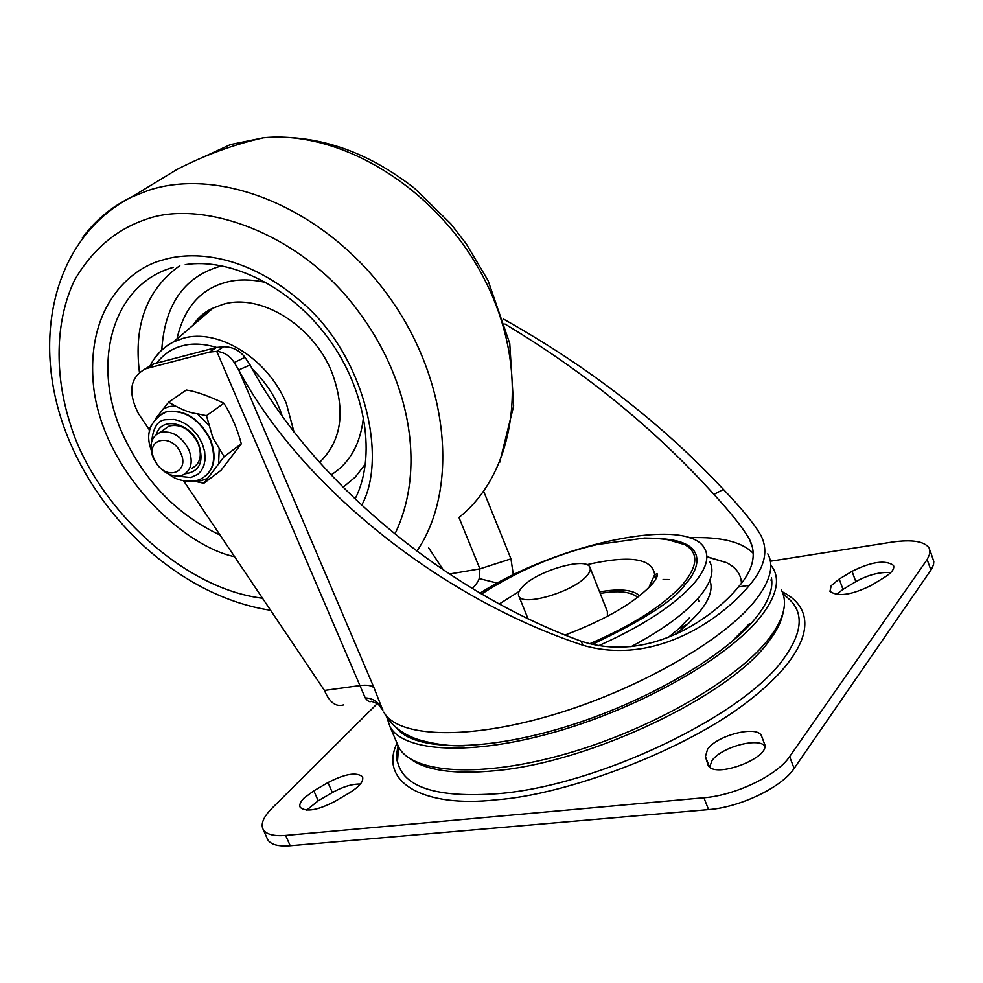 <?xml version="1.0" encoding="UTF-8"?>
<svg xmlns="http://www.w3.org/2000/svg" width="983" height="983" viewBox="0 0 983 983"><rect width="100%" height="100%" fill="white"/><g stroke="black" fill="none" stroke-linecap="round" stroke-linejoin="round"><path stroke-width="1.47" d="M397.845 729.472L397.55 728.784M771.065 580.326L771.852 582.255M771.397 577.549C773.449 588.498 768.559 601.571 756.713 616.759C726.412 655.563 645.106 702.857 563.517 727.469C481.842 752.216 414.162 750.717 396.591 728.022M771.102 565.323L773.4 568.813C780.047 581.064 775.956 596.828 761.112 616.132C729.546 656.804 642.845 706.617 557.508 731.327C472.073 756.197 404.025 752.314 390.054 726.818L386.897 717.504M396.407 741.723L398.852 747.473C413.093 773.633 481.289 778.253 566.601 753.678C651.815 729.288 738.147 679.278 769.394 638.053C784.078 618.491 788.034 602.419 781.264 589.849M782.222 591.778C821.702 611.635 808.665 654.297 749.365 700.314C686.798 750.078 566.134 794.952 496.575 799.769C424.275 808.247 378.295 782.345 397.009 743.136M839.212 579.061L831.213 585.671L829.959 591.348C837.934 597.062 851.757 595.034 871.442 585.29L884.454 577.377C891.814 572.72 894.813 568.715 893.436 565.36C885.327 559.696 871.528 561.686 852.04 571.332L839.212 579.061L842.996 589.382L836.324 594.506M764.479 743.836L761.432 735.714C757.021 725.122 717.086 735.235 707.588 749.206L705.413 756.591L708.104 765.192C713.99 779.433 771.372 757.733 764.479 743.836M349.198 792.998C359.643 786.498 364.054 781.067 362.432 776.705C356.448 771.876 344.959 773.818 327.99 782.554L313.835 790.799L303.993 798.135C300.282 801.956 299.041 805.04 300.257 807.412C306.18 812.265 317.693 810.275 334.81 801.452L349.198 792.998M770.389 561.232L891.728 542.149C912.04 539.225 924.548 541.252 929.279 548.207L929.967 553.417L927.153 559.573L789.619 756.615C777.418 775.206 735.616 795.358 703.914 797.766L285.635 835.427C273.741 836.361 266.27 834.407 263.223 829.566C260.434 824.086 263.358 816.984 271.996 808.235L377.411 703.459M764.799 745.864C757.414 737.201 720.895 747.473 712.036 760.584L709.677 766.998M360.392 784.029C352.098 783.906 342.748 786.744 332.34 792.544L318.222 800.801L306.671 810.127M890.77 572.573C879.736 571.848 868.075 574.858 855.812 581.629L842.996 589.382M267.057 838.155L267.745 839.728C270.817 844.63 278.312 846.633 290.206 845.736L708.559 809.599C740.26 807.313 782.001 787.162 794.129 768.448L931.515 569.169L933.518 564.734L933.813 561.502L929.967 550.173M153.889 363.857L147.02 368.404L209.576 352.074L216.752 351.361L223.497 346.766L216.334 347.49L153.889 363.857L144.833 369.104M282.416 416.829C277.267 399.614 267.167 383.628 252.139 368.871M216.579 347.429C203.592 343.583 192.14 343.067 182.211 345.869C172.16 348.412 163.645 354.163 156.641 363.132M343.153 487.199L355.318 477.05L365.479 463.89M222.183 265.852L218.165 266.897C183.416 277.82 164.616 305.516 161.765 350.009M394.994 533.855C427.224 466.704 409.002 376.796 355.821 308.023C299.323 232.811 201.454 198.492 145.349 219.578C115.908 229.678 92.365 249.768 74.72 279.848C54.507 321.748 54.839 376.243 70.211 423.722C93.52 502.571 179.963 588.301 262.535 598.266M147.02 368.404L145.423 368.883C130.088 377.288 127.679 392.033 138.198 413.143L139.402 415.047M668.452 637.303L678.946 628.579L689.304 617.938M709.763 561.883C714.666 570.865 711.188 582.538 699.331 596.878C685.004 613.515 662.21 630.152 630.926 646.777M479.937 593.228C557.103 543.624 688.075 515.362 704.725 548.686C709.579 557.521 706.027 569.046 694.096 583.263C674.743 605.024 642.919 625.852 598.61 645.745M607.396 616.39L607.383 611.573L590.193 568.076M637.721 597.308C630.545 591.582 618.049 590.291 600.22 593.449M522.723 586.556C536.927 571 585.487 556.734 589.788 567.044C591.066 569.39 589.935 572.462 586.409 576.271C572.77 591.999 522.759 606.683 518.913 596.251C517.599 593.757 518.864 590.525 522.723 586.556M459.012 517.586L479.913 568.862L479.163 578.557L497.337 583.103M479.163 578.557C478.696 580.744 476.423 584.111 472.344 588.657M428.723 547.936L443.284 569.894M139.414 415.035L149.06 429.387L149.551 431.586M183.637 480.847L324.464 690.447C329.452 702.317 335.793 707.146 343.46 704.934M223.497 346.766C232.357 346.729 239.508 350.255 244.976 357.345L250.087 364.963C308.465 474.666 438.639 589.235 581.125 641.186C650.893 663.955 714.924 615.862 738.454 586.937C753.31 569.857 756.947 553.921 749.365 539.089C742.804 527.785 730.996 512.905 713.953 494.424C654.752 428.944 585.094 372.152 504.979 324.034M513.335 574.834L510.963 558.86L483.636 491.217M503.493 319.07C588.252 366.548 661.559 423.329 723.427 489.387C741.551 508.309 754.022 523.62 760.842 535.293C768.694 550.554 764.897 567.216 749.451 585.266C724.532 615.813 657.676 666.843 582.956 645.278C432.815 595.526 297.038 479.765 238.734 369.952L374.105 688.014L382.731 710.07L378.013 703.914L371.353 701.248C369.927 702.464 367.888 701.346 365.234 697.918L216.752 351.361C224.026 352.074 229.85 355.797 234.224 362.53L238.734 369.952L250.087 364.963M194.155 481.154L203.85 483.267L224.136 456.653L212.918 437.963L206.467 415.686L197.239 413.745C191.366 413.167 184.018 410.562 175.183 405.893L168.597 402.219L155.474 418.795M168.597 402.219L186.279 390.005C195.273 391.222 207.806 395.621 223.891 403.227C231.583 415.477 237.382 429.006 241.302 443.825L221.003 470.316L203.85 483.267M156.42 434.461C161.101 416.079 190.174 422.444 198.677 444.021C204.255 461.789 199.721 471.717 185.074 473.818M191.759 468.363C200.348 463.804 202.437 455.424 198.05 443.235C190.493 429.288 180.823 423.575 169.051 426.057L163.719 429.817M153.323 458.017L152.414 455.707C149.133 444.304 151.591 436.599 159.799 432.581C171.595 430.099 181.302 435.862 188.92 449.87C193.344 462.133 191.267 470.538 182.666 475.096C173.758 477.713 165.291 474.261 157.28 464.713L153.323 458.017M180.884 453.446C189.338 471.213 168.609 480.687 157.243 464.529L153.594 457.783C145.84 437.754 172.775 433.22 180.884 453.446M151.382 425.393L149.047 429.411M206.467 415.686L223.891 403.227M224.136 456.653L241.302 443.825M382.903 709.996L381.908 708.35C378 701.579 372.446 698.102 365.234 697.918M669.325 579.528L663.095 579.479M653.83 576.493L656.558 577.758M657.271 575.866L653.879 576.394M464.234 745.79C450.337 746.22 435.862 744.389 420.785 740.31C403.706 735.419 391.381 726.019 383.8 712.122C397.574 737.152 465.524 740.518 551.045 715.415C636.468 690.484 723.414 640.818 755.227 600.552C770.168 581.432 774.358 565.864 767.797 553.859M410.611 759.036C426.524 770.635 454.65 774.543 494.99 770.746C590.021 762.562 730.295 695.657 768.706 641.469C776.705 631.012 781.485 621.428 783.07 612.704M398.201 745.962L397.488 761.592C403.362 787.395 436.821 798.098 497.877 793.686C597.467 785.921 744.623 715.464 784.078 658.094C802.017 633.052 803.959 613.65 789.877 599.851L787.85 598.033M318.222 800.801L313.835 790.799M643.656 616.022L644.455 616.255M930.913 570.103L927.153 559.573M794.129 768.448L789.619 756.615M708.559 809.599L703.914 797.766M290.206 845.736L285.635 835.427M327.99 782.554L332.34 792.544M709.382 766.752L705.413 756.591M707.699 764.196L707.993 764.958M852.04 571.332L855.812 581.629M294.077 432.25L286.446 403.792C268.506 359.053 218.066 327.658 182.949 338.361L173.696 341.801L167.565 345.365L160.757 350.968L154.995 357.751M319.536 462.415C341.814 440.777 345.955 410.82 331.984 372.532C313.417 325.41 260.151 292.737 222.822 304.398L212.979 308.146L206.381 312.004L199.045 318.074L192.852 325.398M176.94 339.024C183.809 308.588 199.77 289.788 224.824 282.649C236.952 279.025 250.862 279.037 266.59 282.686M363.513 416.78C360.687 443.714 349.887 463.079 331.074 474.863M139.426 372.287C133.541 324.709 147.008 289.174 179.815 265.668M220.081 535.096C176.928 514.65 144.599 481.301 123.084 435.051C90.559 364.742 111.546 284.394 173.512 267.29M361.769 505.053C387.695 457.636 364.828 357.923 304.509 304.558C245.639 252.09 190.825 251.157 162.674 260.003C129.977 268.248 84.464 308.023 93.877 389.133C104.505 472.073 182.383 545.774 234.605 556.722M355.195 498.713L355.133 498.848C376.354 457.365 366.585 390.386 328.506 338.57C290.526 286.508 230.194 257.571 185.246 264.636M416.964 551.033C459.823 487.998 449.133 377.312 386.122 292.774C323.444 208.015 220.425 166.164 148.015 190.505L131.525 197.079C111.657 206.7 95.265 220.339 82.314 237.96M202.633 157.415L230.415 144.587L263.37 137.817C343.018 129.867 440.224 190.862 485.27 280.88C530.759 370.763 516.653 471.226 459.466 517.07M199.008 317.767L199.144 320.003M709.849 580.289C713.216 588.878 709.628 599.605 699.06 612.47L687.744 624.131L675.444 634.318M741.452 583.14C740.985 574.183 735.948 567.338 726.363 562.583L707.907 557.029M592.184 644.43C644.012 619.757 674.952 599.839 685.004 584.664C700.658 567.781 708.043 541.436 660.969 538.709M589.677 643.804C632.831 625.127 663.906 605.258 682.902 584.209C698.127 565.741 698.729 552.544 684.733 544.631L667.813 539.679L684.733 544.631C676.267 540.417 662.886 538.217 644.578 538.033L597.197 544.521C556.685 554.056 518.09 570.582 481.424 594.113M499.057 604.14L519.061 591.483M586.79 564.709C629.611 554.94 652.245 558.246 654.678 574.625L648.854 587.687M639.589 595.858C633.212 589.739 619.88 588.412 599.605 591.877M510.963 558.86L479.913 568.862L449.415 574.023M209.576 352.074L216.334 347.49M753.285 553.404C742.042 541.78 720.748 536.558 689.427 537.738M234.224 362.53L244.976 357.345M374.105 688.014C371.943 685.446 367.077 684.647 359.532 685.63L324.464 690.447M206.811 478.684L201.097 480.724L194.781 481.301M197.239 413.745L208.924 425.172M219.221 449.034L218.619 463.19M204.943 476.644C214.798 468.191 216.629 455.78 210.436 439.438C199.537 418.746 185.074 409.432 167.049 411.496L157.575 416.657M163.19 408.842L168.855 406.63L175.183 405.893M155.855 418.365L164.333 412.455L166.705 411.742C184.73 409.678 199.193 418.991 210.104 439.684C216.973 458.914 213.692 472.123 200.237 479.335L196.17 480.736M151.714 441.465C153.164 427.519 157.796 420.269 165.636 419.704L173.991 419.434L179.422 420.859L185.504 423.833L191.796 428.649L197.595 435.285L202.105 443.235L204.673 451.615L205.14 459.43L203.788 465.967L201.171 470.894L197.866 474.285L190.849 477.529L176.94 476.091M749.451 585.266L738.454 586.937M581.125 641.186L582.956 645.278M713.953 494.424L723.427 489.387M699.183 601.596L697.574 598.893M782.947 593.609L787.592 597.799M761.432 735.714L762.968 739.757M263.223 829.566L267.745 839.728M362.432 776.705L362.739 777.418M893.436 565.36L893.756 566.245M398.103 745.728C396.346 754.317 396.137 759.613 397.488 761.592L398.57 746.822M390.054 726.818L398.852 747.473M771.532 581.42L771.188 579.429M192.938 325.324C198.21 317.411 204.894 311.685 212.979 308.146L173.696 341.801C163.301 347.196 155.437 355.195 150.116 365.787M499.683 462.379L513.642 405.979L509.759 343.472L488.06 280.548L466.421 244.079L450.828 223.866L414.666 188.429C366.376 150.657 315.948 133.786 263.37 137.817C233.905 144.464 205.14 154.995 177.063 169.395L131.525 197.079C53.623 237.333 31.259 337.98 64.632 428.907C98.091 520.265 182.199 596.951 270.583 610.271M200.274 316.538L200.434 318.885M678.946 628.579L687.744 624.131L676.144 633.998M707.871 556.943L726.363 562.583L707.981 557.214M649.566 585.807L654.678 574.625L657.148 573.777C658.008 575.264 656.718 578.262 653.277 582.784C636.665 601.571 607.199 619.02 564.856 635.129M518.913 596.251L528.166 619.093M145.423 368.883L152.304 364.337M157.501 416.645L164.333 412.455C149.883 421.621 145.435 433.958 151.013 449.489M169.051 474.261C175.367 479.63 183.993 481.879 194.917 481.006M169.051 426.057L159.799 432.581M153.594 457.783L152.414 455.707M749.365 539.089L752.388 547.138M749.501 623.566L730.467 642.931"/></g></svg>
